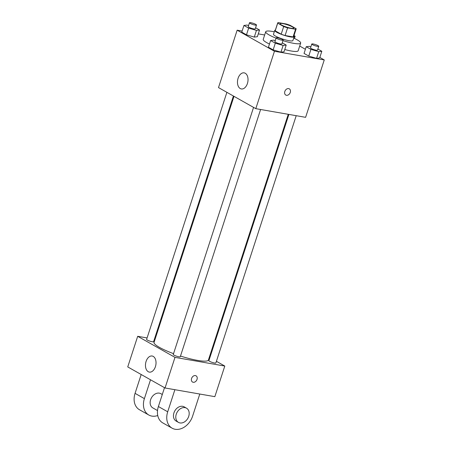 <?xml version="1.0" encoding="UTF-8"?>
<svg xmlns="http://www.w3.org/2000/svg" width="452" height="452" viewBox="0 0 452 452"><rect width="100%" height="100%" fill="white"/><g stroke="black" fill="none" stroke-linecap="round" stroke-linejoin="round"><path stroke-width="0.68" d="M282.839 23.623A7.147 1.215 -162 0 1 290.133 25.815A7.147 1.215 -162 0 1 293.715 28.137A7.147 1.215 -162 0 1 286.545 27.086A7.147 1.215 -162 0 1 280.127 23.719A7.147 1.215 -162 0 1 282.839 23.623M277.703 23.154L283.686 26.532A9.701 1.65 -162 0 0 287.591 27.866L295.574 29.256A9.701 1.65 -162 0 0 296.145 28.928A9.701 1.65 -162 0 0 296.139 28.702L290.156 25.323A9.701 1.65 -162 0 0 286.252 23.99L278.268 22.6A9.701 1.65 -162 0 0 277.697 22.933A9.701 1.65 -162 0 0 277.703 23.154L275.217 30.809L281.2 34.188L283.686 26.532M296.145 28.928L293.659 36.578A9.701 1.65 -162 0 1 293.088 36.911L295.574 29.256M281.2 34.188A9.701 1.65 -162 0 0 285.105 35.522L293.088 36.911M275.217 30.809A9.701 1.65 -162 0 1 275.206 30.583L277.697 22.933M275.375 30.069A10.21 1.735 18 0 0 274.726 30.425A10.21 1.735 18 0 0 283.896 35.233A10.21 1.735 18 0 0 294.145 36.736A10.21 1.735 18 0 0 293.828 36.064M294.145 36.736L292.896 40.561A10.21 1.735 -162 0 1 282.653 39.058A10.21 1.735 -162 0 1 273.483 34.256L274.726 30.425M285.105 35.522L287.591 27.866M276.053 38.16A18.374 3.124 -162 0 1 265.719 31.73A18.374 3.124 -162 0 1 272.697 31.482A18.374 3.124 -162 0 1 274.285 31.781M293.704 38.092A18.374 3.124 -162 0 1 300.665 43.087A18.374 3.124 -162 0 1 282.98 40.623M300.665 43.087L298.179 50.737A18.374 3.124 -162 0 1 284.766 49.534M269.465 44.042A18.374 3.124 -162 0 1 263.233 39.386L265.719 31.73M310.874 46.793L309.309 46.336L306.219 46.72L304.043 53.415L308.756 56.076L316.558 58.353L319.649 57.975L321.824 51.279L317.869 49.042M275.262 40.595L273.703 40.138L270.607 40.522L268.431 47.217L273.144 49.878L280.946 52.155L284.037 51.777L286.212 45.076L282.263 42.844M242.119 31.052L237.153 30.188L274.454 51.262L324.259 59.935L319.824 57.427M305.388 49.274L299.699 46.059M264.663 34.979L258.29 33.872M248.594 25.527L247.029 25.069L243.939 25.453L241.763 32.148L246.476 34.81L254.278 37.092L257.369 36.708L259.544 30.013L255.589 27.775M237.153 30.188L218.502 87.586L255.804 108.661L305.608 117.328L324.259 59.935M255.804 108.661L274.454 51.262M238.085 78.269A8.164 5.17 99.9 0 1 244.148 72.857A8.164 5.17 99.9 0 1 247.843 81.789A8.164 5.17 99.9 0 1 241.345 88.948A8.164 5.17 99.9 0 1 238.085 78.269M288.63 88.598A3.571 2.695 -60.5 0 1 289.303 88.841A3.571 2.695 -60.5 0 1 289.89 93.276A3.571 2.695 -60.5 0 1 285.788 95.061A3.571 2.695 -60.5 0 1 284.986 91.038A3.571 2.695 -60.5 0 1 288.63 88.598M289.297 88.835A3.571 2.695 -60.5 0 1 289.89 93.276A3.571 2.695 -60.5 0 1 285.783 95.056M288.257 114.311L208.423 360.007A28.578 4.865 -162 0 1 180.495 356.046M173.545 353.65A28.578 4.865 -162 0 1 154.059 342.345L233.995 96.338M226.887 92.327L146.606 339.407A3.672 0.627 18 0 0 148.448 340.599A3.672 0.627 18 0 0 152.2 341.729A3.672 0.627 18 0 0 153.595 341.678L233.418 96.01M296.213 115.695L215.875 362.945A3.672 0.627 -162 0 1 212.191 362.402A3.672 0.627 -162 0 1 208.886 360.673L288.901 114.418M260.606 109.491L180.269 356.747A3.672 0.627 -162 0 1 176.579 356.204A3.672 0.627 -162 0 1 173.28 354.475L253.561 107.39M224.797 366.047L216.406 361.312L224.797 366.047L174.992 357.374L224.797 366.047L214.847 396.658L165.048 387.986L174.992 357.374L137.69 336.305L174.992 357.374M209.881 357.622L209.304 357.295L209.881 357.622M155.042 339.328L154.398 339.215L155.042 339.328M137.69 336.305L147.086 337.938L137.69 336.305L127.741 366.917L165.048 387.986M243.939 25.453L248.651 28.114L256.453 30.391L259.544 30.013M256.476 25.041L255.233 28.866A3.672 0.627 -162 0 1 251.549 28.329A3.672 0.627 -162 0 1 248.244 26.595L249.487 22.769A3.672 0.627 -162 0 1 250.883 22.719A3.672 0.627 -162 0 1 254.634 23.849A3.672 0.627 -162 0 1 256.476 25.041A3.672 0.627 -162 0 1 252.792 24.498A3.672 0.627 -162 0 1 249.487 22.769M241.763 32.148L246.476 34.81L254.278 37.092L256.453 30.391M254.278 37.092L257.369 36.708M246.476 34.81L248.651 28.114M270.607 40.522L275.319 43.183L283.121 45.46L286.212 45.076M283.15 40.109L281.907 43.934A3.672 0.627 -162 0 1 278.217 43.392A3.672 0.627 -162 0 1 274.918 41.663L276.161 37.838A3.672 0.627 -162 0 1 277.556 37.787A3.672 0.627 -162 0 1 281.308 38.912A3.672 0.627 -162 0 1 283.15 40.109A3.672 0.627 -162 0 1 279.46 39.567A3.672 0.627 -162 0 1 276.161 37.838M268.431 47.217L273.144 49.878L280.946 52.155L283.121 45.46M280.946 52.155L284.037 51.777M273.144 49.878L275.319 43.183M294.054 36.346L295.15 36.211L293.992 35.555M294.433 38.431L295.15 36.211M306.219 46.72L310.931 49.381L318.733 51.658L321.824 51.279M318.756 46.307L317.513 50.132A3.672 0.627 -162 0 1 313.829 49.59A3.672 0.627 -162 0 1 310.524 47.861L311.767 44.036A3.672 0.627 -162 0 1 313.163 43.985A3.672 0.627 -162 0 1 316.914 45.115A3.672 0.627 -162 0 1 318.756 46.307A3.672 0.627 -162 0 1 315.072 45.765A3.672 0.627 -162 0 1 311.767 44.036M304.043 53.415L308.756 56.076L316.558 58.353L318.733 51.658M316.558 58.353L319.649 57.975M308.756 56.076L310.931 49.381M155.409 366.691A8.164 5.17 99.9 0 1 149.346 372.103A8.164 5.17 99.9 0 1 145.651 363.171A8.164 5.17 99.9 0 1 152.149 356.012A8.164 5.17 99.9 0 1 155.409 366.691M191.575 378.46A3.571 2.695 -60.5 0 1 196.055 375.821A3.571 2.695 -60.5 0 1 196.648 380.256A3.571 2.695 -60.5 0 1 192.541 382.042A3.571 2.695 -60.5 0 1 191.575 378.46M192.541 382.042A3.571 2.695 119.5 0 0 196.643 380.256A3.571 2.695 119.5 0 0 196.055 375.821M162.291 394.494L160.855 393.686A8.164 6.164 119.5 0 0 151.476 397.766A8.164 6.164 119.5 0 0 152.827 407.907L157.516 410.557M150.516 379.782L144.391 398.624L135.063 393.359A16.334 12.328 119.5 0 0 139.482 409.744L148.81 415.015A16.334 12.328 -60.5 0 1 144.391 398.624M157.742 415.535A16.334 12.328 -60.5 0 1 148.81 415.015M174.884 389.703L167.703 411.795L158.381 406.529L164.505 387.68M158.381 406.529A16.334 12.328 119.5 0 0 162.799 422.914L172.122 428.185A16.334 12.328 119.5 0 0 192.608 416.134L199.784 394.037M141.188 374.51L135.063 393.359M186.501 408.173L184.173 406.856A8.164 6.164 119.5 0 0 182.642 406.314A8.164 6.164 119.5 0 0 174.308 411.891A8.164 6.164 119.5 0 0 176.139 421.078L178.472 422.394A8.164 6.164 -60.5 0 1 176.642 413.207A8.164 6.164 -60.5 0 1 184.975 407.631A8.164 6.164 -60.5 0 1 186.501 408.173A8.164 6.164 -60.5 0 1 187.857 418.315A8.164 6.164 -60.5 0 1 178.472 422.394M167.703 411.795A16.334 12.328 119.5 0 0 172.122 428.185"/></g></svg>
